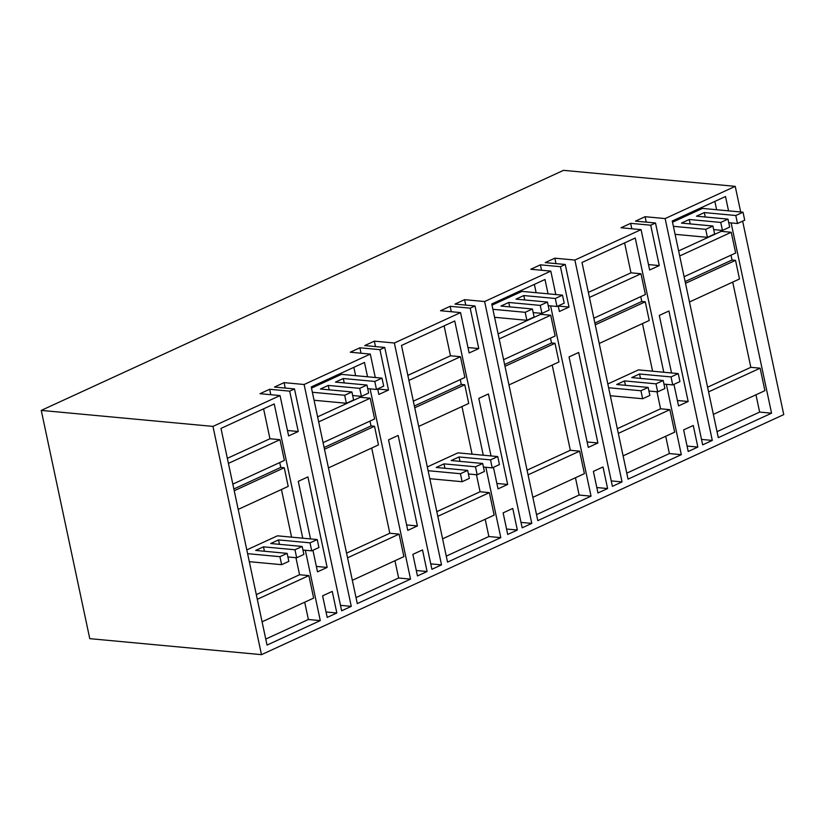 <?xml version="1.0" encoding="UTF-8"?>
<svg xmlns="http://www.w3.org/2000/svg" width="825" height="825" viewBox="0 0 825 825"><rect width="100%" height="100%" fill="white"/><g stroke="black" fill="none" stroke-linecap="round" stroke-linejoin="round"><path stroke-width="1.24" d="M742.634 221.152L783.75 414.604L261.473 654.658L89.77 638.653L41.25 410.396L212.963 426.401L261.473 654.658M41.25 410.396L563.527 170.342L735.23 186.347L740.685 211.984M735.23 186.347L665.136 218.573L712.295 440.426L701.508 439.426M558.205 305.91L559.391 311.489L569.023 307.065L560.443 266.692L565.249 264.474L612.408 486.338L622.04 481.913L574.881 260.05L641.066 229.628L649.646 270.002L653.565 268.207L659.278 265.578L650.698 225.204L655.504 222.998L702.663 444.85L712.295 440.426M377.695 388.874L378.881 394.453L388.513 390.029L379.933 349.656L384.749 347.438L431.898 569.302L441.53 564.877L394.371 343.014L460.556 312.593L469.136 352.976L478.768 348.552L470.188 308.168L474.994 305.962L522.153 527.825L531.785 523.39L484.626 301.537L550.811 271.116L555.792 294.535M212.963 426.401L280.046 395.567L288.626 435.94L298.258 431.516L289.678 391.143L294.494 388.926L341.643 610.789L351.275 606.365L304.116 384.502L370.301 354.08L375.282 377.499M302.765 538.189L274.23 403.941L220.987 428.412L267.032 645.078L320.286 620.606L308.375 619.493L265.763 639.076M305.332 550.254L320.286 620.606M312.933 550.285L317.522 571.849L327.143 567.425L307.911 476.922L298.279 481.346L310.52 538.911M671.54 372.983L659.299 315.418L668.931 310.994L688.163 401.497L678.542 405.921L673.953 384.357M417.398 525.948L407.777 530.372L388.534 439.869L398.166 435.445L417.398 525.948L406.622 524.937M550.605 305.879L591.051 496.155L537.797 520.627L491.752 303.971L544.995 279.489L548.037 293.813M370.095 388.853L410.541 579.119L357.287 603.591L311.242 386.935L364.485 362.453L367.537 376.778M491.03 455.947L478.789 398.382L488.421 393.958L507.653 484.461L498.032 488.885L493.443 467.321M512.758 508.448L517.347 530.032L507.715 534.456L503.126 512.872L512.758 508.448M422.503 549.924L427.092 571.519L417.46 575.943L412.871 554.359L422.503 549.924M332.248 591.412L336.837 612.996L327.205 617.42L322.616 595.836L332.248 591.412M697.847 447.067L693.268 425.483L683.636 429.907L688.225 451.492L697.847 447.067L687.07 446.057M485.843 467.29L500.796 537.642L447.542 562.114L401.497 345.448L454.74 320.977L483.275 455.225M601.879 491.174L597.97 492.979L593.381 471.384L603.013 466.96L607.602 488.544L601.879 491.174M728.547 210.849L725.505 196.525L672.262 220.997L718.307 437.662L771.561 413.191L759.639 412.077L717.038 431.661M731.115 222.915L771.561 413.191M597.908 442.973L578.676 352.471L569.044 356.905L588.287 447.408L597.908 442.973L587.132 441.973M663.785 372.261L635.25 238.013L582.007 262.484L628.052 479.15L681.306 454.668L669.384 453.564L626.783 473.148M666.352 384.326L681.306 454.668M289.678 391.143L269.641 389.276L263.928 391.896L260.019 393.7L280.046 395.567M294.494 388.926L274.457 387.059L284.089 382.635L285.233 388.059M304.116 384.502L284.089 382.635M370.301 354.08L350.274 352.213L359.896 347.789L361.051 353.213M379.933 349.656L359.896 347.789M384.749 347.438L364.712 345.572L374.333 341.148L375.488 346.582M394.371 343.014L374.333 341.148M460.556 312.593L440.529 310.726L450.151 306.302L451.306 311.737M470.188 308.168L450.151 306.302M474.994 305.962L454.967 304.095L464.588 299.671L465.743 305.095M484.626 301.537L464.588 299.671M550.811 271.116L530.784 269.249L540.406 264.825L541.561 270.249M560.443 266.692L540.406 264.825M565.249 264.474L545.222 262.608L554.843 258.184L555.998 263.618M574.881 260.05L554.843 258.184M641.066 229.628L621.039 227.762L630.661 223.338L631.816 228.773M650.698 225.204L630.661 223.338M655.504 222.998L635.477 221.131L645.098 216.707L646.253 222.131M665.136 218.573L645.098 216.707M659.278 265.578L648.491 264.577M622.04 481.913L611.253 480.903M569.023 307.065L558.236 306.054M531.785 523.39L520.998 522.39M478.768 348.552L467.981 347.542M441.53 564.877L430.743 563.877M388.513 390.029L377.726 389.029M351.275 606.365L340.488 605.354M269.641 389.276L270.796 394.701M298.258 431.516L287.471 430.506M263.587 408.829L269.95 438.756L279.964 439.684L284.377 460.433L232.825 484.131M279.737 462.567L280.768 467.414L233.857 488.978M238.198 509.396L288.214 486.399L284.254 467.744L280.768 467.414M281.449 489.514L291.576 537.147M295.938 557.7L299.568 574.736L308.859 575.602L313.644 598.094L262.082 621.792M304.693 602.209L308.375 619.493M327.143 567.425L316.367 566.424M688.163 401.497L677.387 400.486M540.499 313.252L540.715 314.304L550.729 315.233L555.143 335.981L503.59 359.679M550.502 338.126L551.523 342.973L504.622 364.526M508.963 384.945L558.979 361.958L555.008 343.293L551.523 342.973M552.214 365.062L570.333 450.285L579.624 451.151L584.399 473.643L532.847 497.341M575.458 477.757L579.129 495.041L536.528 514.625M591.051 496.155L579.129 495.041M534.352 284.377L536.126 292.7M410.541 579.119L398.63 578.005L356.018 597.599M359.989 396.227L360.205 397.268L370.219 398.207L374.632 418.956L323.08 442.643M369.992 421.09L371.023 425.937L324.112 447.501M328.453 467.909L378.469 444.923L374.509 426.257L371.023 425.937M371.704 448.027L389.823 533.249L399.114 534.115L403.899 556.617L352.337 580.305M394.948 560.722L398.63 578.005M353.843 367.352L355.616 375.674M507.653 484.461L496.877 483.46M517.347 530.032L506.56 529.031M427.092 571.519L416.305 570.508M336.837 612.996L326.05 611.995M500.796 537.642L488.874 536.528L446.273 556.112M444.097 325.865L450.46 355.781L460.474 356.72L464.887 377.468L413.335 401.167M460.247 379.603L461.278 384.45L414.367 406.013M418.708 426.422L468.724 403.435L464.764 384.78L461.278 384.45M461.959 406.55L472.086 454.183M476.448 474.726L480.078 491.772L489.369 492.638L494.144 515.13L442.592 538.828M485.203 519.245L488.874 536.528M607.602 488.544L596.815 487.544M720.998 230.288L721.225 231.34L731.239 232.268L735.653 253.017L684.1 276.715M731.002 255.152L732.033 259.999L685.132 281.562M689.473 301.981L739.489 278.984L735.518 260.329L732.033 259.999M732.724 282.098L750.833 367.321L760.134 368.187L764.909 390.679L713.357 414.377M755.968 394.793L759.639 412.077M714.863 201.413L716.636 209.736M624.607 242.901L630.97 272.817L640.984 273.756L645.398 294.504L593.845 318.202M640.747 296.639L641.778 301.486L594.877 323.049M599.218 343.458L649.234 320.471L645.263 301.816L641.778 301.486M642.469 323.575L652.596 371.209M656.958 391.762L660.577 408.798L669.879 409.664L674.654 432.166L623.102 455.854M665.713 436.27L669.384 453.564M269.95 438.756L227.339 458.339M279.964 439.684L228.412 463.382M284.254 467.744L234.228 490.731M299.568 574.736L256.307 594.619M308.859 575.602L257.307 599.29M550.729 315.233L499.177 338.931M555.008 343.293L504.993 366.29M570.333 450.285L527.072 470.168M579.624 451.151L528.072 474.849M540.715 314.304L498.104 333.888M360.205 397.268L317.594 416.852M399.114 534.115L347.562 557.813M389.823 533.249L346.562 553.132M374.509 426.257L324.483 449.254M370.219 398.207L318.667 421.895M450.46 355.781L407.849 375.375M489.369 492.638L437.817 516.326M480.078 491.772L436.817 511.644M464.764 384.78L414.738 407.767M460.474 356.72L408.922 380.418M721.225 231.34L678.614 250.924M760.134 368.187L708.582 391.875M750.833 367.321L707.582 387.203M735.518 260.329L685.503 283.315M731.239 232.268L679.687 255.967M630.97 272.817L588.359 292.401M640.984 273.756L589.432 297.454M645.263 301.816L595.248 324.802M660.577 408.798L617.327 428.68M669.879 409.664L618.327 433.362M640.489 378.397L639.55 373.993L631.723 377.582L663.207 380.521L655.988 383.842L624.504 380.903L616.688 384.502L648.161 387.43L640.942 390.751L608.623 387.74M663.97 384.099L672.726 384.914L671.024 376.922L678.253 373.601L638.437 369.889L607.819 383.965M671.024 376.922L639.55 373.993M648.924 391.019L657.69 391.834L664.909 388.513L663.207 380.521M610.325 395.732L642.644 398.743L649.863 395.423L648.161 387.43M672.726 384.914L679.944 381.604L678.253 373.601M642.644 398.743L640.942 390.751M625.443 385.316L624.504 380.903M657.69 391.834L655.988 383.842M459.979 461.371L459.04 456.957L451.213 460.546L482.697 463.485L475.478 466.806L443.994 463.867L436.177 467.466L467.651 470.394L460.433 473.715L428.113 470.704M483.46 467.063L492.216 467.888L490.524 459.886L497.743 456.565L457.927 452.863L427.319 466.929M490.524 459.886L459.04 456.957M468.414 473.983L477.18 474.798L484.399 471.477L482.697 463.485M429.815 478.696L462.134 481.707L469.353 478.397L467.651 470.394M492.216 467.888L499.434 464.568L497.743 456.565M462.134 481.707L460.433 473.715M444.933 468.28L443.994 463.867M477.18 474.798L475.478 466.806M279.469 544.335L278.53 539.921L270.703 543.52L302.187 546.449L294.968 549.77L263.484 546.831L255.667 550.43L287.141 553.369L279.923 556.679L247.603 553.668M302.95 550.038L311.706 550.852L310.014 542.85L317.233 539.54L277.417 535.827L246.809 549.893M310.014 542.85L278.53 539.921M287.904 556.947L296.67 557.762L303.889 554.441L302.187 546.449M249.305 561.67L281.624 564.682L288.843 561.361L287.141 553.369M311.706 550.852L318.935 547.532L317.233 539.54M281.624 564.682L279.923 556.679M264.423 551.244L263.484 546.831M296.67 557.762L294.968 549.77M705.251 216.996L704.313 212.582L696.486 216.181L727.97 219.11L720.751 222.43L689.267 219.491L681.45 223.09L712.924 226.029L705.705 229.34L673.386 226.328M713.687 229.608L722.452 230.422L729.671 227.102L727.97 219.11M712.924 226.029L714.625 234.022L707.407 237.342L675.087 234.321M737.488 223.513L735.797 215.511L743.016 212.2L744.717 220.193L737.488 223.513L728.733 222.698M735.797 215.511L704.313 212.582M743.016 212.2L702.477 208.416L672.509 222.193M722.452 230.422L720.751 222.43M707.407 237.342L705.705 229.34M690.205 223.905L689.267 219.491M524.741 299.96L523.803 295.546L515.986 299.145L547.46 302.074L540.241 305.394L508.757 302.466L500.94 306.054L532.414 308.993L525.195 312.314L492.876 309.293M533.177 312.572L541.942 313.387L549.161 310.076L547.46 302.074M532.414 308.993L534.115 316.986L526.897 320.306L494.577 317.295M556.978 306.477L555.287 298.485L562.506 295.164L564.207 303.157L556.978 306.477L548.223 305.662M555.287 298.485L523.803 295.546M562.506 295.164L521.967 291.39L491.999 305.157M541.942 313.387L540.241 305.394M526.897 320.306L525.195 312.314M509.695 306.869L508.757 302.466M344.231 382.924L343.293 378.51L335.476 382.109L366.95 385.048L359.731 388.358L328.247 385.43L320.43 389.018L351.914 391.957L344.685 395.278L312.376 392.267M352.667 395.536L361.433 396.361L368.651 393.04L366.95 385.048M351.914 391.957L353.605 399.95L346.387 403.27L314.067 400.259M376.478 389.441L374.777 381.449L381.996 378.128L383.697 386.121L376.478 389.441L367.713 388.627M374.777 381.449L343.293 378.51M381.996 378.128L341.468 374.354L311.489 388.132M361.433 396.361L359.731 388.358M346.387 403.27L344.685 395.278M329.185 389.843L328.247 385.43"/></g></svg>
